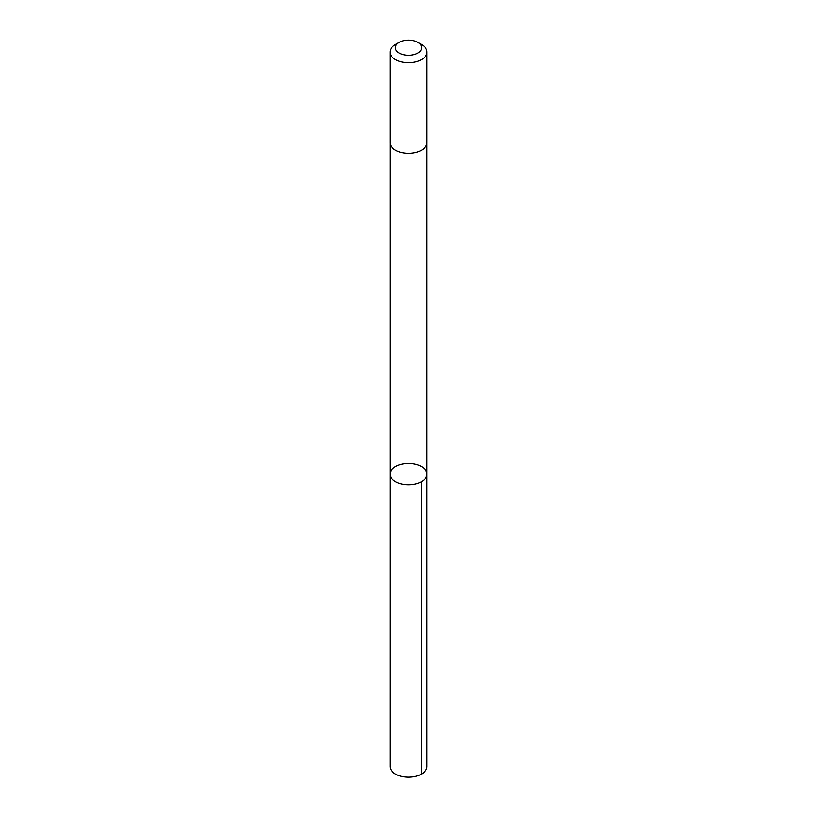 <?xml version="1.0" encoding="UTF-8"?>
<svg xmlns="http://www.w3.org/2000/svg" width="817" height="817" viewBox="0 0 817 817"><rect width="100%" height="100%" fill="white"/><g stroke="black" fill="none" stroke-linecap="round" stroke-linejoin="round"><path stroke-width="1.23" d="M416.425 483.766A18.454 10.662 180 0 1 390.046 474.146A18.454 10.662 180 0 1 408.5 463.484A18.454 10.662 180 0 1 426.954 474.146A18.454 10.662 180 0 1 416.425 483.766A18.454 10.662 180 0 1 390.046 474.146L390.036 766.52A18.464 10.662 0 0 0 416.425 776.15A18.464 10.662 0 0 0 426.964 766.52L426.954 474.146A18.454 10.662 180 0 1 416.425 483.766M399.217 42.341L395.448 44.516A18.464 10.662 0 0 0 390.036 52.043L390.036 142.638A18.464 10.662 0 0 0 408.5 153.3A18.464 10.662 0 0 0 426.964 142.638L426.964 52.043A18.464 10.662 0 0 0 421.552 44.516L417.783 42.341A13.133 7.578 0 0 0 402.863 40.85A13.133 7.578 0 0 0 399.217 42.341A13.133 7.578 0 0 0 399.217 53.054A13.133 7.578 0 0 0 417.783 53.054A13.133 7.578 0 0 0 417.783 42.341M390.036 52.043A18.464 10.662 0 0 0 408.5 62.705A18.464 10.662 0 0 0 426.964 52.043M421.552 481.673L421.552 774.056M390.046 142.791L390.046 474.146M426.954 142.791L426.954 474.146"/></g></svg>
